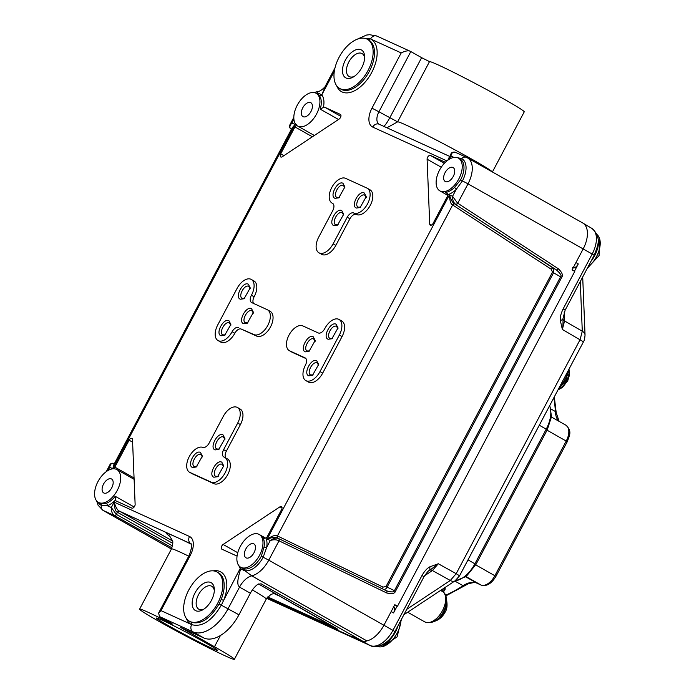 <?xml version="1.0" encoding="UTF-8"?>
<svg xmlns="http://www.w3.org/2000/svg" width="694" height="694" viewBox="0 0 694 694"><rect width="100%" height="100%" fill="white"/><g stroke="black" fill="none" stroke-linecap="round" stroke-linejoin="round"><path stroke-width="1.04" d="M445.375 162.266L430.375 155.421L444.342 163.316M447.535 193.661L445.357 192.438L446.624 192.915L447.899 194.589A2.819 1.588 119.5 0 1 447.387 196.428L433.125 223.373A2.819 1.588 119.5 0 1 430.289 225.168A2.819 1.588 119.5 0 1 429.716 224.006L427.096 159.212A2.819 1.588 119.5 0 1 428.224 156.35A2.819 1.588 119.5 0 1 430.375 155.421M237.062 556.102L221.889 549.188A2.819 1.588 119.5 0 1 221.82 549.154A2.819 1.588 119.5 0 1 221.386 546.976A2.819 1.588 119.5 0 1 223.121 544.46L279.986 506.794A2.819 1.588 119.5 0 1 281.469 506.568A2.819 1.588 119.5 0 1 281.53 509.682L267.268 536.627A2.819 1.588 119.5 0 1 266.01 538.119L262.74 537.338L264.44 538.292M114.337 468.806A2.819 1.588 119.5 0 1 114.84 467.123L129.101 440.187A2.819 1.588 119.5 0 1 131.938 438.391A2.819 1.588 119.5 0 1 132.502 439.554L135.13 504.347A2.819 1.588 119.5 0 1 134.003 507.201A2.819 1.588 119.5 0 1 131.851 508.129L116.21 500.999A2.819 1.588 119.5 0 1 116.141 500.964A2.819 1.588 119.5 0 1 115.577 499.914L115.239 496.305L134.168 507.002M338.507 119.489L320.22 109.158L323.387 107.44A2.819 1.588 119.5 0 1 324.697 107.24L340.338 114.371A2.819 1.588 119.5 0 1 340.407 114.406A2.819 1.588 119.5 0 1 340.841 116.583A2.819 1.588 119.5 0 1 339.106 119.09L282.232 156.757A2.819 1.588 119.5 0 1 280.758 156.983A2.819 1.588 119.5 0 1 280.697 153.868L294.959 126.933A2.819 1.588 119.5 0 1 296.217 125.432L296.772 124.686M353.723 212.997L356.378 214.498A6.584 3.704 -60.5 0 0 349.923 218.775L347.217 217.248A6.584 3.704 119.5 0 1 353.671 212.971L353.723 212.997A14.114 7.929 -60.5 0 0 367.395 204.131A14.114 7.929 -60.5 0 0 367.265 188.248A14.114 7.929 -60.5 0 0 366.918 188.074L345.595 178.349A14.114 7.929 -60.5 0 0 331.923 187.207A14.114 7.929 -60.5 0 0 332.053 203.09A14.114 7.929 -60.5 0 0 332.391 203.264L332.452 203.29A6.584 3.704 119.5 0 1 332.608 203.377A6.584 3.704 119.5 0 1 332.747 210.646L318.667 237.227A14.114 7.929 -60.5 0 0 318.962 252.816A14.114 7.929 -60.5 0 0 333.137 243.828L347.217 217.248M356.438 214.524A14.114 7.929 -60.5 0 0 370.102 205.667A14.114 7.929 -60.5 0 0 369.971 189.774L367.265 188.248M318.962 252.816L321.678 254.342A14.114 7.929 -60.5 0 0 335.853 245.355L349.923 218.775M251.549 295.011A14.114 7.929 -60.5 0 0 251.254 279.422A14.114 7.929 -60.5 0 0 237.079 288.409L217.725 324.966A14.114 7.929 -60.5 0 0 218.02 340.546L220.727 342.081A14.114 7.929 -60.5 0 0 234.815 333.259A6.584 3.704 119.5 0 1 241.234 329.06L253.961 334.569A14.114 7.929 -60.5 0 0 267.632 325.712A14.114 7.929 -60.5 0 0 267.502 309.828A14.114 7.929 -60.5 0 0 267.155 309.645L251.722 302.61A6.584 3.704 119.5 0 1 251.558 302.532A6.584 3.704 119.5 0 1 251.419 295.254L254.134 296.789A6.584 3.704 -60.5 0 0 253.596 303.469M254.264 296.538A14.114 7.929 -60.5 0 0 253.969 280.957L251.254 279.422M241.234 329.06L256.667 336.104A14.114 7.929 -60.5 0 0 270.339 327.238A14.114 7.929 -60.5 0 0 270.209 311.354L267.502 309.828M305.811 380.572L308.518 382.108A14.114 7.929 -60.5 0 0 322.693 373.12L342.047 336.573A14.114 7.929 -60.5 0 0 341.76 320.984L339.045 319.457A14.114 7.929 -60.5 0 0 324.87 328.444L324.74 328.687A6.584 3.704 119.5 0 1 318.286 332.964L302.844 325.92A14.114 7.929 -60.5 0 0 289.181 334.786A14.114 7.929 -60.5 0 0 289.311 350.67A14.114 7.929 -60.5 0 0 289.65 350.843L305.091 357.887A6.584 3.704 119.5 0 1 305.247 357.965A6.584 3.704 119.5 0 1 305.386 365.235A14.114 7.929 -60.5 0 0 305.811 380.572A14.114 7.929 -60.5 0 0 319.986 371.594L339.34 335.037A14.114 7.929 -60.5 0 0 339.045 319.457M289.311 350.67L292.018 352.196A14.114 7.929 -60.5 0 0 292.365 352.379L305.924 358.555M203.09 447.483L202.813 447.387A14.114 7.929 -60.5 0 0 189.288 456.583A14.114 7.929 -60.5 0 0 189.54 472.241A14.114 7.929 -60.5 0 0 189.887 472.423L211.219 482.148A14.114 7.929 -60.5 0 0 224.882 473.291A14.114 7.929 -60.5 0 0 224.752 457.398A14.114 7.929 -60.5 0 0 224.414 457.225L223.919 456.999A6.584 3.704 119.5 0 1 223.763 456.921A6.584 3.704 119.5 0 1 223.624 449.643L237.695 423.062L240.41 424.598L226.331 451.178A6.584 3.704 -60.5 0 0 226.027 458.118M240.41 424.598A14.114 7.929 -60.5 0 0 240.115 409.009L237.409 407.482A14.114 7.929 -60.5 0 0 223.225 416.469L209.146 443.058A6.584 3.704 119.5 0 1 203.09 447.474M189.54 472.241L192.247 473.776A14.114 7.929 -60.5 0 0 192.594 473.95L213.925 483.675A14.114 7.929 -60.5 0 0 227.597 474.817A14.114 7.929 -60.5 0 0 227.467 458.934L224.752 457.398M377.284 36.27A5.647 4.667 114.5 0 0 376.989 36.114A5.647 4.667 114.5 0 0 370.587 38.959L363.647 38.17M323.387 107.44A20.699 11.633 -60.5 0 0 321.79 94.913L325.469 85.874L335.002 67.873M334.334 71.23L321.79 94.913A1.882 1.518 -38.1 0 1 319.327 95.625L317.375 93.994M325.469 85.883C326.605 85.405 320.585 92.007 317.141 91.695L318.078 93.291L321.6 94.592A1.882 1.631 -38.8 0 1 319.067 95.295M298.082 126.265A18.816 10.575 -60.5 0 0 316.308 114.449A18.816 10.575 -60.5 0 0 316.134 93.265A18.816 10.575 -60.5 0 0 315.675 93.031A18.816 10.575 -60.5 0 0 297.448 104.846A18.816 10.575 -60.5 0 0 297.622 126.03A18.816 10.575 -60.5 0 0 298.082 126.265M317.791 94.202L316.134 93.265M293.909 119.299L291.931 123.038L290.023 124.564C289.094 126.325 289.467 127.887 291.142 129.266A1.882 1.128 123.4 0 1 291.02 129.171M291.22 129.31A1.882 1.128 123.4 0 1 291.133 129.266L291.28 129.362A1.882 1.05 123.1 0 1 291.211 129.31L291.359 129.379A1.882 1.05 123.1 0 1 291.28 129.362L291.22 129.31C289.233 127.826 289.476 125.735 291.931 123.038L295.071 124.469L291.601 128.928M114.25 463.887L112.801 468.71L295.071 124.469L292.165 127.861L113.859 464.624L112.801 468.71L109.669 467.279L107.943 470.541M114.224 463.601L114.146 463.557C112.081 462.82 110.615 463.323 109.73 465.067L109.669 467.279C110.433 463.878 111.951 462.655 114.224 463.601L114.146 463.557M116.427 469.352A18.816 10.575 -60.5 0 0 98.201 481.159A18.816 10.575 -60.5 0 0 98.375 502.343A18.816 10.575 -60.5 0 0 98.834 502.577A18.816 10.575 -60.5 0 0 117.06 490.762A18.816 10.575 -60.5 0 0 116.887 469.586A18.816 10.575 -60.5 0 0 116.427 469.352M98.062 502.161A19.987 11.234 -60.5 0 0 101.289 505.319L107.336 505.718L111.3 507.522C111.196 511.305 112.246 513.985 114.441 515.555L171.973 547.852M98.375 502.343L100.127 503.332A18.816 10.575 -60.5 0 0 100.587 503.566L106.251 503.297A18.816 10.575 -60.5 0 0 115.239 496.305M103.892 493.026A7.998 4.494 119.5 0 1 103.701 492.922A7.998 4.494 119.5 0 1 103.623 483.926A7.998 4.494 119.5 0 1 111.37 478.903A7.998 4.494 119.5 0 1 111.569 478.999A7.998 4.494 119.5 0 1 111.639 488.003A7.998 4.494 119.5 0 1 103.892 493.026M238.944 565.766A20.699 11.633 -60.5 0 0 240.436 568.638L240.679 568.993C235.387 585.458 238.944 585.909 239.525 587.115L228.109 608.673A35.75 20.091 119.5 0 1 193.071 631.878L159.542 616.593L158.605 613.088L189.341 555.044C191.848 547.531 192.455 543.81 191.162 543.87A11.286 6.341 -60.5 0 0 190.919 543.758L119.446 511.166A1.882 0.972 -60.7 0 0 117.676 512.432L117.381 512.259C115.542 511.573 114.467 508.199 114.154 502.126L111.3 507.522L116.28 514.341A1.882 0.972 122.8 0 1 114.441 515.555M172.442 540.904L119.221 511.036C117.46 510.307 115.768 507.331 114.154 502.126L189.497 536.479A16.934 9.516 -60.5 0 1 190.26 555.391L161.008 610.633L158.605 613.088M159.542 616.593L170.36 622.7L172.45 624.027L169.319 622.605A53.62 2.16 -152.1 0 0 139.598 609.115A53.62 2.16 -152.1 0 0 185.975 636.12A53.62 2.16 -152.1 0 0 234.381 659.3A53.62 2.16 -152.1 0 0 214.481 646.747L180.553 627.428L203.906 638.003L193.071 631.878A5.647 4.667 -65.5 0 1 191.639 624.6L191.882 624.704C202.093 627.341 211.913 620.818 221.343 605.142L223.633 600.371L221.169 599.469A28.22 15.867 -60.5 0 0 218.489 572.793L217.135 572.021A28.22 15.867 119.5 0 1 217.395 603.797A28.22 15.867 119.5 0 1 190.052 621.512A28.22 15.867 119.5 0 1 189.367 621.165A28.22 15.867 119.5 0 1 189.106 589.388A28.22 15.867 119.5 0 1 216.441 571.674A28.22 15.867 119.5 0 1 217.135 572.021M191.882 624.704L191.405 622.284C200.982 624.817 210.213 618.71 219.087 603.962L221.169 599.469M213.188 570.85A30.102 16.925 119.5 0 1 223.633 600.371L240.809 567.302M240.671 567.224A18.816 10.575 -60.5 0 0 241.13 567.458A18.816 10.575 -60.5 0 0 259.356 555.651A18.816 10.575 -60.5 0 0 259.183 534.467A18.816 10.575 -60.5 0 0 258.723 534.233A18.816 10.575 -60.5 0 0 240.497 546.039A18.816 10.575 -60.5 0 0 240.671 567.224L243.967 568.82A1.882 1.535 103.8 0 1 244.739 570.598A19.987 11.234 -60.5 0 0 263.182 557.221L268.76 560.171A23.518 13.221 -60.5 0 1 251.766 575.838L366.918 640.909A16.934 9.516 -60.5 0 0 364.116 642.002L261.152 583.819L257.899 584.244A16.934 9.516 -60.5 0 0 250.361 593.24L239.525 587.115A16.934 9.516 119.5 0 1 251.766 575.838L244.739 570.598L240.679 568.993A1.882 1.405 135.5 0 0 241.052 567.44M243.967 568.82A18.816 10.575 -60.5 0 0 261.326 556.232L264.05 547.037A18.816 10.575 -60.5 0 0 262.74 537.338M261.326 556.232L263.182 557.221L266.678 547.34L270.296 540.513C273.479 539.481 276.307 539.542 278.788 540.695L386.679 592.954C391.728 594.281 394.678 593.7 395.545 591.184L561.68 277.418C563.259 275.31 562.14 272.421 558.332 268.752L457.546 203.09L452.557 196.281L456.175 189.453L462.43 180.9L468.008 183.858A23.518 13.221 -60.5 0 0 467.522 157.885A23.518 13.221 -60.5 0 0 466.949 157.59A5.647 4.667 -65.5 0 0 466.646 157.434L455.49 152.35C453.217 151.405 451.699 152.628 450.926 156.029L450.996 153.816L448.281 159.872M277.409 537.997L277.496 538.041C275.952 536.878 272.508 537.225 267.155 539.091L270.296 540.513C273.419 538.197 276.221 537.555 278.71 538.596A1.882 0.98 115.8 0 1 278.719 538.596A1.882 0.98 115.8 0 1 278.788 540.695M278.884 538.683L386.532 590.82A1.882 1.058 115.8 0 1 386.532 590.82C391.754 592.338 394.4 592.26 394.452 590.594L560.587 276.828L553.56 272.777L553.265 268.11L454.492 203.758C452.722 203.012 451.031 200.046 449.426 194.849L267.155 539.091C272.447 535.733 275.865 534.684 277.409 535.942L452.653 204.982C450.805 204.288 449.729 200.913 449.426 194.849L452.557 196.281C452.453 200.054 453.503 202.726 455.698 204.314A1.882 0.972 -57.2 0 0 457.546 203.09M277.47 538.032A1.882 0.98 115.8 0 1 277.409 535.942M561.68 277.418L560.587 276.828C561.923 275.865 560.535 273.566 556.414 269.931L454.492 203.758A1.882 0.972 -57.2 0 0 452.653 204.982M447.899 194.589A20.699 11.633 -60.5 0 0 456.175 189.453A1.882 0.72 45.8 0 0 454.431 187.467L460.573 179.92A18.816 10.575 -60.5 0 0 460.183 159.134L458.43 158.145A18.816 10.575 -60.5 0 0 457.971 157.911A18.816 10.575 -60.5 0 0 439.744 169.726A18.816 10.575 -60.5 0 0 439.918 190.911A18.816 10.575 -60.5 0 0 440.378 191.145A18.816 10.575 -60.5 0 0 458.604 179.33A18.816 10.575 -60.5 0 0 458.43 158.145M450.996 153.816C451.438 152.402 452.904 151.899 455.394 152.307L455.411 152.316M460.573 179.92L462.43 180.9A19.987 11.234 -60.5 0 0 461.527 158.579L457.216 157.625M452.913 167.471A7.998 4.494 119.5 0 1 453.113 167.566A7.998 4.494 119.5 0 1 453.182 176.571A7.998 4.494 119.5 0 1 445.435 181.594A7.998 4.494 119.5 0 1 445.244 181.49A7.998 4.494 119.5 0 1 445.166 172.485A7.998 4.494 119.5 0 1 452.913 167.471M449.512 156.61L447.908 160.132M383.452 126.664C384.91 125.727 387 122.803 389.733 117.893L421.622 57.663L429.499 61.627A53.62 2.16 27.9 0 1 478.504 85.197A53.62 2.16 27.9 0 1 524.239 111.855L492.419 171.947M355.822 39.818L366.527 35.056L369.728 34.7L376.989 36.114L410.51 51.399L421.622 57.663M371.967 108.169L378.924 111.786L410.813 51.556C408.87 50.272 405.669 50.723 401.21 52.926L371.967 108.169A16.934 9.516 -60.5 0 0 372.73 127.08L446.91 160.904M340.364 88.823A28.22 15.867 119.5 0 1 339.67 88.468A28.22 15.867 119.5 0 1 339.409 56.691A28.22 15.867 119.5 0 1 366.753 38.977A28.22 15.867 119.5 0 1 367.447 39.332A28.22 15.867 119.5 0 1 367.707 71.1A28.22 15.867 119.5 0 1 340.364 88.823M361.036 49.777A15.997 8.987 119.5 0 1 364.645 56.691A15.997 8.987 119.5 0 1 353.107 77.121A15.997 8.987 119.5 0 1 346.08 78.023A15.997 8.987 119.5 0 1 345.36 60.161A15.997 8.987 119.5 0 1 361.036 49.777M354.218 76.427A13.169 7.4 119.5 0 1 349.429 76.678A13.169 7.4 119.5 0 1 349.108 76.514A13.169 7.4 119.5 0 1 348.987 61.688A13.169 7.4 119.5 0 1 361.748 53.421A13.169 7.4 119.5 0 1 362.068 53.577A13.169 7.4 119.5 0 1 364.636 57.992M455.837 204.4A1.882 1.05 -56.9 0 0 457.754 203.221L468.008 183.858L592.19 254.039A23.301 13.091 119.5 0 0 591.843 228.387L582.813 223.034A23.518 13.221 -60.5 0 1 583.168 248.929L575.959 262.54L578.302 263.937C576.436 267.086 574.502 268.37 572.489 267.78M578.302 263.937L574.432 271.241M394.686 604.899L397.515 606.218L574.771 271.432L572.056 269.905L575.959 262.54M397.176 606.027L393.524 612.915L391.13 611.631L383.921 625.242L392.943 630.352A23.301 13.091 119.5 0 1 370.11 645.481L360.967 640.562M582.7 276.993L585.051 335.081A9.404 5.76 177.7 0 0 582.283 331.212L580.08 339.687L456.192 573.678L438.296 563.754L429.898 566.798C427.114 568.265 424.476 571.162 421.987 575.5L392.943 630.352L394.938 631.609C389.56 643.026 376.59 649.489 370.327 645.585A5.552 4.589 -65.5 0 1 370.11 645.481L266.696 598.332L370.327 645.585M591.843 228.387C602.158 237.461 597.838 245.667 594.177 255.305L565.142 310.157L563.146 308.891C560.952 313.402 560.015 317.253 560.318 320.472L562.357 329.442L564.569 320.966A5.552 3.401 -2.3 0 1 562.947 318.798C563.129 324.376 562.929 327.915 562.357 329.442L583.454 341.821L459.567 575.812L456.192 573.678L450.311 580.47L432.423 570.546L424.537 575.768M397.515 606.218L394.799 604.682L391.13 611.631M351.433 636.216L355.137 638.072M393.255 606.296C394.99 607.415 395.077 609.627 393.524 612.915M364.116 642.002L351.355 636.372M351.632 636.606L266.93 597.976M337.223 628.868A1.882 1.553 114.5 0 0 337.778 629.449L258.402 583.949L334.647 627.35A1.882 1.136 -60.3 0 0 334.699 627.376M250.361 593.24L238.953 614.797A35.75 20.091 119.5 0 1 203.906 638.003M366.918 640.909A23.518 13.221 -60.5 0 0 378.256 633.379A23.518 13.221 -60.5 0 0 383.912 625.242L268.76 560.171L279.014 540.808A1.882 1.058 115.8 0 0 278.867 538.674L386.532 590.82A1.882 1.058 115.8 0 1 386.679 592.954M582.813 223.034A23.518 13.221 -60.5 0 0 582.674 222.956L466.646 157.434A5.647 4.667 -65.5 0 0 461.527 158.579A1.882 1.553 -65.5 0 1 459.94 159.004M597.69 237.261A20.551 11.555 119.5 0 1 591.045 261.23M596.875 234.459A20.551 11.555 119.5 0 1 599.425 238.146A20.551 11.555 119.5 0 1 587.922 267.112M398.009 625.806A20.551 11.555 119.5 0 1 380.286 645.698M394.938 631.609L423.982 576.757L421.987 575.5M423.982 576.757C427.096 572.29 428.823 570.242 429.161 570.633L429.829 570.216A5.552 3.088 -123.5 0 1 432.423 570.546L438.296 563.754L429.829 570.216L429.898 566.798M565.142 310.157L562.947 318.798A5.552 1.787 176 0 1 560.318 320.472M400.959 620.236A20.551 11.555 119.5 0 1 381.943 646.73A20.551 11.555 119.5 0 1 377.475 646.444M444.837 587.211C445.453 589.076 445.149 590.195 443.908 590.568A138.41 77.797 119.5 0 1 443.865 590.585M444.715 587.688L443.657 592.355M446.528 599.486A14.678 8.25 119.5 0 1 434.166 621.356M568.967 369.173A14.678 8.25 119.5 0 1 558.045 389.802M386.914 127.783L397.61 121.858A53.62 2.16 27.9 0 1 444.923 144.534A53.62 2.16 27.9 0 1 492.298 171.886M277.704 538.136A1.882 1.058 115.8 0 1 277.643 536.046L383.071 587.115L386.029 586.525L552.467 272.178L551.348 269.289L452.861 205.12A1.882 1.05 -56.9 0 1 454.77 203.941M551.348 269.289A1.882 1.05 -56.9 0 1 553.265 268.11L556.414 269.931A1.882 1.05 -56.9 0 0 558.332 268.752M383.227 589.249C384.858 589.657 386.15 588.946 387.122 587.124L395.545 591.184M169.293 626.144A34.509 1.388 -152.1 0 0 200.679 642.844A34.509 1.388 -152.1 0 0 217.482 650.356A34.509 1.388 -152.1 0 0 204.678 642.28A34.509 1.388 -152.1 0 0 173.3 625.572A34.509 1.388 -152.1 0 0 156.497 618.059A34.509 1.388 -152.1 0 0 169.293 626.144M334.595 627.324A1.882 1.136 -60.3 0 0 334.647 627.35L337.952 629.319M203.906 609.124A13.169 7.4 119.5 0 1 199.126 609.375A13.169 7.4 119.5 0 1 198.805 609.211A13.169 7.4 119.5 0 1 198.684 594.385A13.169 7.4 119.5 0 1 211.436 586.109A13.169 7.4 119.5 0 1 211.757 586.274A13.169 7.4 119.5 0 1 214.325 590.689M210.724 582.474A15.997 8.987 119.5 0 1 214.342 589.388A15.997 8.987 119.5 0 1 202.795 609.809A15.997 8.987 119.5 0 1 195.769 610.72A15.997 8.987 119.5 0 1 195.049 592.858A15.997 8.987 119.5 0 1 210.724 582.474M246.188 557.907A7.998 4.494 119.5 0 1 245.988 557.803A7.998 4.494 119.5 0 1 245.919 548.807A7.998 4.494 119.5 0 1 253.666 543.784A7.998 4.494 119.5 0 1 253.857 543.879A7.998 4.494 119.5 0 1 253.935 552.884A7.998 4.494 119.5 0 1 246.188 557.907M303.139 116.705A7.998 4.494 119.5 0 1 302.948 116.609A7.998 4.494 119.5 0 1 302.87 107.605A7.998 4.494 119.5 0 1 310.617 102.591A7.998 4.494 119.5 0 1 310.817 102.686A7.998 4.494 119.5 0 1 310.886 111.691A7.998 4.494 119.5 0 1 303.139 116.705M342.975 183.285L344.901 186.972L338.75 197.842L335.011 198.328C329.121 196.272 337.605 180.232 342.975 183.285M341.76 210.577L343.686 214.264L337.544 225.134L333.805 225.619C327.906 223.563 336.39 207.532 341.76 210.577M364.307 193.019L366.224 196.697L360.082 207.567L356.343 208.053C350.453 206.005 358.937 189.965 364.307 193.019M339.427 197.426L336.859 197.434M337.024 197.521C332.313 195.838 339.097 183.034 343.4 185.472L344.883 187.762M338.212 224.717L335.644 224.726M335.809 224.813C331.099 223.13 337.883 210.325 342.194 212.763L343.669 215.053M360.75 207.15L358.191 207.159M358.356 207.246C353.636 205.563 360.429 192.758 364.732 195.196L366.215 197.486M238.519 327.533A6.584 3.704 -60.5 0 0 232.108 331.732A14.114 7.929 -60.5 0 1 218.02 340.546M228.942 320.741L230.868 324.428L224.717 335.297L220.978 335.783C215.088 333.727 223.572 317.687 228.942 320.741M251.514 308.657L253.44 312.335L247.29 323.204L243.551 323.69C237.66 321.643 246.144 305.603 251.514 308.657M248.296 284.193L250.222 287.871L244.071 298.75L240.332 299.227C234.442 297.179 242.926 281.139 248.296 284.193M225.394 334.881L222.826 334.89M222.991 334.976C218.28 333.293 225.064 320.489 229.367 322.927L230.85 325.217M247.966 322.788L245.398 322.797M245.563 322.884C240.853 321.201 247.637 308.396 251.939 310.834L253.423 313.124M244.748 298.325L242.18 298.342M242.345 298.42C237.634 296.746 244.418 283.941 248.721 286.379L250.204 288.661M313.254 336.807L315.18 340.485L309.03 351.364L305.291 351.841C299.4 349.793 307.884 333.753 313.254 336.807M336.087 324.219L338.013 327.898L331.862 338.776L328.123 339.253C322.233 337.206 330.717 321.166 336.087 324.219M316.733 360.776L318.659 364.454L312.508 375.333L308.769 375.81C302.879 373.762 311.363 357.722 316.733 360.776M309.706 350.938L307.138 350.947M307.303 351.034C302.593 349.36 309.377 336.555 313.679 338.984L315.163 341.274M332.53 338.36L329.971 338.368M330.136 338.455C325.425 336.772 332.209 323.968 336.512 326.406L337.995 328.696M313.185 374.907L310.617 374.916M310.782 375.003C306.071 373.32 312.855 360.524 317.158 362.953L318.641 365.244M237.695 423.062A14.114 7.929 -60.5 0 0 237.409 407.482M200.462 452.445L202.388 456.123L196.246 467.001L192.507 467.478C186.608 465.431 195.092 449.391 200.462 452.445M223.008 434.878L224.925 438.556L218.784 449.434L215.045 449.912C209.154 447.864 217.638 431.824 223.008 434.878M221.794 462.169L223.72 465.848L217.569 476.726L213.83 477.203C207.94 475.156 216.424 459.116 221.794 462.169M196.914 466.576L194.346 466.585M194.511 466.672C189.8 464.997 196.584 452.193 200.896 454.622L202.37 456.912M219.451 449.009L216.892 449.018M217.057 449.105C212.338 447.43 219.131 434.626 223.433 437.064L224.917 439.345M218.246 476.301L215.678 476.31M215.843 476.396C211.132 474.722 217.916 461.918 222.219 464.355L223.702 466.637M401.21 52.926L370.579 38.959A30.102 16.925 119.5 0 1 367.751 78.812A30.102 16.925 119.5 0 1 336.633 85.692M454.006 157.434L450.926 156.029L449.218 159.264M264.05 547.037A1.882 0.85 9.4 0 0 266.678 547.34A20.699 11.633 -60.5 0 0 266.01 538.119M161.008 610.633L191.648 624.6A30.102 16.925 119.5 0 1 186.322 618.389M106.251 503.297A1.882 1.301 70.3 0 1 107.336 505.718A20.699 11.633 -60.5 0 0 115.577 499.914M295.896 124.573A20.699 11.633 -60.5 0 0 296.217 125.432M339.67 88.468L341.032 89.231A28.22 15.867 -60.5 0 0 341.717 89.587A28.22 15.867 -60.5 0 0 369.061 71.864A28.22 15.867 -60.5 0 0 368.8 40.096L367.447 39.332M370.344 38.847L368.106 39.74M320.22 109.158A18.816 10.575 -60.5 0 0 319.327 95.625M319.405 93.499A1.882 1.614 -66 0 1 317.6 94.098M315.813 93.1A19.987 11.234 -60.5 0 1 318.078 93.291A1.882 1.535 -76.2 0 1 317.089 93.803M96.666 500.903L98.062 505.18L102.833 510.264A23.518 13.221 -60.5 0 0 103.406 510.558A5.647 4.667 114.5 0 1 101.289 505.319A1.882 1.553 114.5 0 0 100.587 503.566M171.427 548.997L103.406 510.558L114.657 515.685A1.882 0.972 119.3 0 0 116.427 514.428L172.554 545.926M114.84 467.123L134.063 477.984M129.101 440.187L132.615 442.173M116.427 514.428L117.381 512.259A1.882 0.972 -57.2 0 1 119.229 511.036M191.197 543.914L190.919 543.758A5.647 4.667 -65.5 0 1 189.497 536.479M189.341 555.044L190.26 555.391M238.953 614.797L219.087 603.962M189.367 621.165L190.72 621.928A28.22 15.867 -60.5 0 0 191.405 622.284M243.421 570.39A1.882 1.492 114.9 0 0 242.831 568.421M278.537 538.518L277.496 538.041M445.357 192.438A18.816 10.575 -60.5 0 0 454.431 187.467M429.716 224.006L431.573 225.056M427.096 159.212L441.263 167.219M379.436 124.391A5.647 4.667 114.5 0 0 379.132 124.235A5.647 4.667 114.5 0 0 372.73 127.08M429.499 61.627L397.61 121.858L378.924 111.786A11.286 6.341 -60.5 0 0 379.15 124.243L449.634 156.384M594.177 255.305L592.19 254.039L563.146 308.891M353.055 636.953L355.363 638.194M267.39 597.361L337.778 629.449M459.567 575.812L455.091 580.817A9.404 5.231 -123.5 0 1 455.091 580.826A9.404 5.231 -123.5 0 1 450.311 580.47L406.727 609.341M580.279 281.556L582.283 331.212L564.569 320.966L564.213 312.144M465.761 576.844L476.986 583.186A28.22 15.867 -60.5 0 0 463.045 585.71A138.41 77.797 119.5 0 1 445.617 595.226M455.021 581.173L463.045 585.71A2.811 1.579 -123.1 0 0 464.512 585.831L445.869 595.877M477.281 583.324A2.811 2.325 -65.5 0 1 477.134 583.264A2.811 2.325 -65.5 0 1 476.986 583.186L480.881 584.964A14.296 8.033 119.5 0 0 494.891 575.69L566.226 441.02A14.296 8.033 119.5 0 0 565.94 425.222C572.55 431.399 569.288 435.719 567.276 441.679L547.072 430.193M554.306 396.873L556.198 412.661A2.811 1.735 177.3 0 0 555.339 411.481A28.22 15.867 -60.5 0 0 558.852 421.223M567.276 441.679L495.941 576.35L475.728 564.864M481.402 585.163A2.811 2.325 -65.5 0 1 481.029 585.042A2.811 2.325 -65.5 0 1 480.881 584.964L466.073 576.601M551.175 409.13L555.339 411.481A138.41 77.797 119.5 0 0 553.829 397.766M559.633 386.801A17.645 9.916 -60.5 0 0 567.683 371.611M549.587 405.782A25.262 14.201 119.5 0 1 546.239 429.135L474.922 563.771A25.262 14.201 119.5 0 1 455.012 580.869M549.778 405.417L551.522 416.617L547.28 429.794L539.299 425.214M547.28 429.794L475.963 564.43L468.008 559.867M407.673 612.229L424.754 621.885A17.645 9.916 -60.5 0 0 441.497 612.368A17.645 9.916 -60.5 0 0 443.154 591.904L440.569 590.438M443.509 588.495A2.811 1.579 119.5 0 0 443.154 591.904A2.811 2.308 -47.6 0 1 443.501 592.156C452.41 599.972 439.901 627.654 424.754 621.885M383.053 589.137A1.882 1.058 115.8 0 1 383.071 587.115M386.029 586.525L387.122 587.124L553.56 272.777L552.467 272.178M191.388 544.269A64.915 2.611 -152.1 0 0 177.412 537.598A64.915 2.611 -152.1 0 0 170.021 536.393M275.414 593.639L274.572 593.249M172.78 543.359L117.676 512.432M280.515 596.536L273.662 593.413M267.737 596.935L335.428 627.801M188.742 556.172A53.62 2.16 -152.1 0 0 171.487 548.893C172.936 543.801 173.196 540.947 172.268 540.314L169.527 535.907M274.711 593.231L270.903 594.428L266.27 599.069A53.62 2.16 -152.1 0 0 252.382 589.952M214.481 646.747L220.432 635.504M223.121 544.46L237.756 552.736M279.986 506.794L282.033 507.956M294.959 126.933L312.395 136.787M324.697 107.24L340.893 116.392M280.697 153.868L283.881 155.664M356.378 214.498L353.671 212.971M333.137 243.828L335.853 245.355M254.134 296.789L251.419 295.254M253.961 334.569L256.667 336.104M234.815 333.259L232.108 331.732M319.986 371.594L322.693 373.12M289.65 350.843L292.365 352.379M339.34 335.037L342.047 336.573M226.331 451.178L223.624 449.643M211.219 482.148L213.925 483.675M189.887 472.423L192.594 473.95M314.356 135.486L297.622 126.03M293.822 117.373L290.023 124.564M109.73 465.067L106.243 471.651M134.115 479.32L116.887 469.586M265.837 538.223L259.183 534.467M278.624 538.553L277.409 538.006M447.795 195.361L439.918 190.911M171.418 549.023L102.833 510.264M599.425 238.146L599.087 255.557L587.271 268.361M455.091 580.826L403.865 614.745M585.051 335.081C584.261 342.602 583.871 340.034 583.454 341.821M401.41 619.386L397.081 636.91L381.943 646.73M495.941 576.35C491.447 583.801 486.477 586.699 481.029 585.042L477.134 583.264C476.535 582.119 473.464 582.353 467.938 583.949L464.512 585.831M556.198 412.661L559.112 421.371M551.47 417.051L565.94 425.222M558.314 389.299L565.844 380.407L568.863 369.373M475.963 564.43L466.195 576.506L454.561 581.173M446.346 598.853C447.517 604.491 447.214 608.733 445.435 611.605C442.52 617.105 438.556 620.419 433.533 621.529M569.002 369.121L569.28 375.636L567.761 380.694L562.496 387.382L557.959 389.976M353.003 636.927L355.25 638.142M171.487 548.893L139.598 609.115M266.27 599.069L234.381 659.3M317.141 91.695L314.026 92.545M332.903 203.576L332.053 203.09"/></g></svg>
